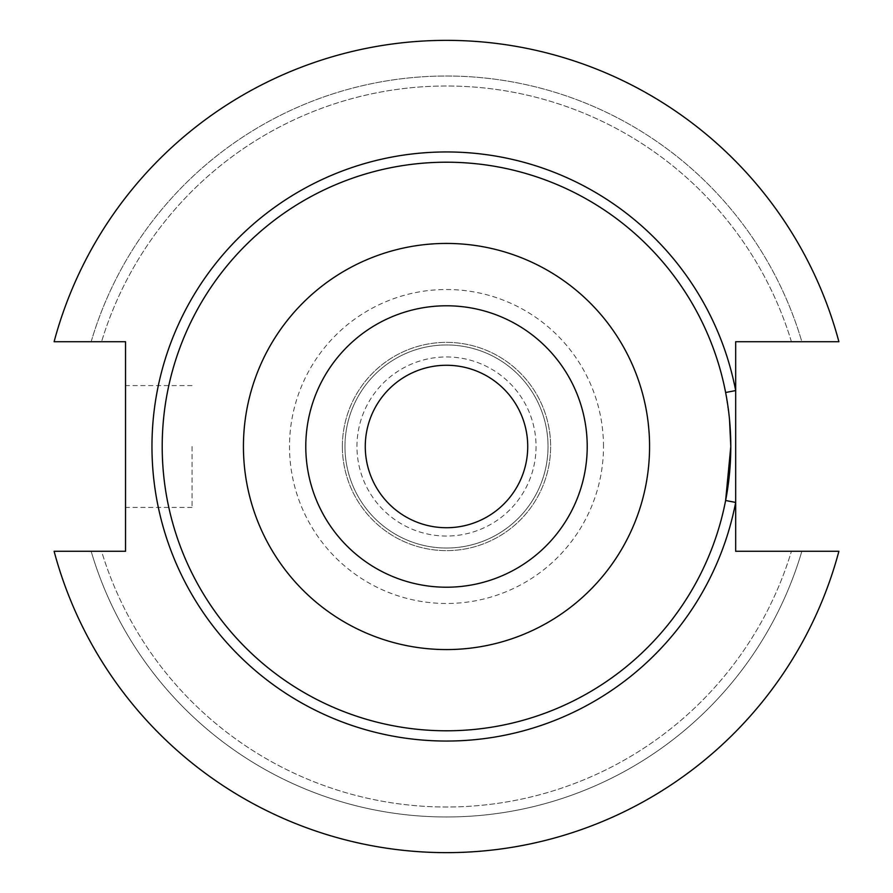 <?xml version="1.0" encoding="UTF-8"?>
<svg xmlns="http://www.w3.org/2000/svg" width="893" height="893" viewBox="0 0 893 893"><rect width="100%" height="100%" fill="white"/><g stroke="black" fill="none" stroke-linecap="round" stroke-linejoin="round"><path stroke-width="0.67" stroke-dasharray="4.46 3.35" d="M536.046 446.5A89.546 89.546 0 0 1 446.5 536.046A89.546 89.546 0 0 1 356.954 446.5A89.546 89.546 0 0 1 446.5 356.954A89.546 89.546 0 0 1 536.046 446.5A89.546 89.546 0 0 1 446.5 536.046A89.546 89.546 0 0 1 356.954 446.5A89.546 89.546 0 0 1 446.5 356.954A89.546 89.546 0 0 1 536.046 446.5M729.514 419.464L725.629 392.507A284.298 284.298 0 0 0 162.202 446.5A284.298 284.298 0 0 0 446.5 730.798A284.298 284.298 0 0 0 730.798 446.5A284.298 284.298 0 0 0 446.5 162.202A284.298 284.298 0 0 0 162.202 446.5A284.298 284.298 0 0 0 446.5 730.798A284.298 284.298 0 0 0 730.798 446.5A284.298 284.298 0 0 0 446.5 162.202A284.298 284.298 0 0 0 162.202 446.5A284.298 284.298 0 0 0 725.629 500.493A284.298 284.298 0 0 1 162.202 446.5M125.533 446.5L125.533 507.425L125.533 446.5M192.051 446.5L192.051 507.425L192.051 446.5M365.27 446.5A81.23 81.23 0 0 0 446.5 527.73A81.23 81.23 0 0 0 527.73 446.5A81.23 81.23 0 0 0 446.5 365.27A81.23 81.23 0 0 0 365.27 446.5M649.568 446.5A203.068 203.068 0 0 0 446.5 243.432A203.068 203.068 0 0 0 243.432 446.5A203.068 203.068 0 0 0 446.5 649.568A203.068 203.068 0 0 0 649.568 446.5M344.966 446.5A101.534 101.534 0 0 0 446.5 548.034A101.534 101.534 0 0 0 548.034 446.5A101.534 101.534 0 0 0 446.5 344.966A101.534 101.534 0 0 0 344.966 446.5A101.534 101.534 0 0 0 446.5 548.034A101.534 101.534 0 0 0 548.034 446.5A101.534 101.534 0 0 0 446.5 344.966A101.534 101.534 0 0 0 344.966 446.5M342.365 446.5A104.135 104.135 0 0 0 446.5 550.635A104.135 104.135 0 0 0 550.635 446.5A104.135 104.135 0 0 0 446.5 342.365A104.135 104.135 0 0 0 342.365 446.5A104.135 104.135 0 0 0 446.5 550.635A104.135 104.135 0 0 0 550.635 446.5A104.135 104.135 0 0 0 446.5 342.365A104.135 104.135 0 0 0 342.365 446.5M603.489 446.5A156.989 156.989 0 0 0 446.5 289.511A156.989 156.989 0 0 0 289.511 446.5A156.989 156.989 0 0 0 446.5 603.489A156.989 156.989 0 0 0 603.489 446.5M54.105 551.282A406.148 406.148 0 0 0 838.895 551.282L735.676 551.282L735.676 341.718L838.895 341.718A406.148 406.148 0 0 0 54.105 341.718L125.533 341.718L125.533 551.282L54.105 551.282A406.148 406.148 0 0 0 838.895 551.282A406.148 406.148 0 0 1 54.105 551.282L91.153 551.282A370.472 370.472 0 0 0 801.847 551.282A370.472 370.472 0 0 1 91.153 551.282L101.568 551.282A360.493 360.493 0 0 0 791.432 551.282A360.493 360.493 0 0 1 101.568 551.282L54.105 551.282M838.895 341.718A406.148 406.148 0 0 0 54.105 341.718L91.153 341.718L54.105 341.718A406.148 406.148 0 0 1 838.895 341.718L801.847 341.718A370.472 370.472 0 0 0 91.153 341.718L101.568 341.718L91.153 341.718A370.472 370.472 0 0 1 801.847 341.718L838.895 341.718M791.432 341.718A360.493 360.493 0 0 0 101.568 341.718A360.493 360.493 0 0 1 791.432 341.718L801.847 341.718L791.432 341.718M192.051 507.425L125.533 507.425M192.051 385.575L125.533 385.575"/><path stroke-width="1.34" d="M729.514 419.464L730.798 446.5A284.298 284.298 0 0 0 446.5 162.202A284.298 284.298 0 0 0 162.202 446.5A284.298 284.298 0 0 0 446.5 730.798A284.298 284.298 0 0 0 730.798 446.5L725.629 500.493L735.676 502.435A294.534 294.534 0 0 1 151.966 446.5A294.534 294.534 0 0 1 735.676 390.565L735.676 341.718L838.895 341.718A406.148 406.148 0 0 0 54.105 341.718L125.533 341.718L125.533 551.282L54.105 551.282A406.148 406.148 0 0 0 838.895 551.282L735.676 551.282L735.676 390.565L725.629 392.507M365.27 446.5A81.23 81.23 0 0 0 446.5 527.73A81.23 81.23 0 0 0 527.73 446.5A81.23 81.23 0 0 0 446.5 365.27A81.23 81.23 0 0 0 365.27 446.5M649.568 446.5A203.068 203.068 0 0 0 446.5 243.432A203.068 203.068 0 0 0 243.432 446.5A203.068 203.068 0 0 0 446.5 649.568A203.068 203.068 0 0 0 649.568 446.5M587.214 446.5A140.714 140.714 0 0 0 446.5 305.786A140.714 140.714 0 0 0 305.786 446.5A140.714 140.714 0 0 0 446.5 587.214A140.714 140.714 0 0 0 587.214 446.5"/></g></svg>
